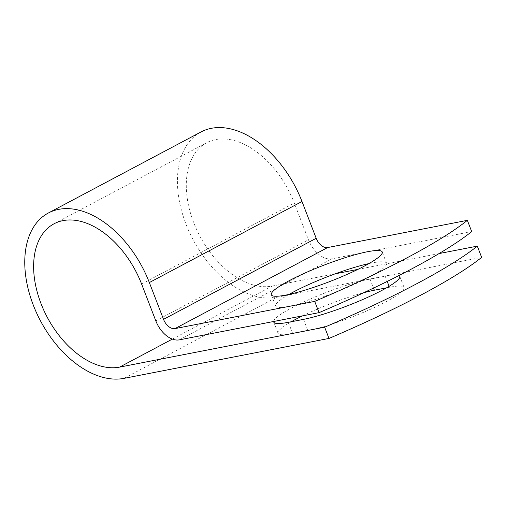 <?xml version="1.0" encoding="UTF-8"?>
<svg xmlns="http://www.w3.org/2000/svg" width="507" height="507" viewBox="0 0 507 507"><rect width="100%" height="100%" fill="white"/><g stroke="black" fill="none" stroke-linecap="round" stroke-linejoin="round"><path stroke-width="0.38" stroke-dasharray="2.54 1.9" d="M386.524 287.843L389.465 287.273A59.439 8.695 158.9 0 1 404.092 287.551A59.439 8.695 158.9 0 1 386.296 301.614A59.439 8.695 158.9 0 1 307.812 330.621L292.685 333.568A59.439 8.695 158.9 0 1 278.058 333.289A59.439 8.695 158.9 0 1 291.284 321.742M289.009 294.421A59.439 8.695 -21.1 0 0 275.675 306.032A59.439 8.695 -21.1 0 0 310.284 301.101A59.439 8.695 -21.1 0 0 368.785 277.297A59.439 8.695 -21.1 0 0 386.575 263.234A59.439 8.695 -21.1 0 0 368.906 263.589M273.634 321.489A59.439 8.695 158.9 0 1 309.105 299.517A59.439 8.695 158.9 0 1 369.996 278.964L385.124 276.017A59.439 8.695 158.9 0 1 399.015 275.504M471.7 231.591L331.996 258.804A23.772 14.944 62 0 1 308.465 239.792L294.275 203.015A79.377 49.901 -118 0 0 206.761 142.701A79.377 49.901 -118 0 0 196.596 229.481A79.377 49.901 -118 0 0 272.253 286.068L335.279 273.793M357.872 269.388L439.062 253.576M302.425 315.88A59.439 8.695 158.9 0 1 363.722 292.71M201.045 131.934A91.571 57.564 -118 0 0 189.314 232.041A91.571 57.564 -118 0 0 276.594 297.317L481.65 257.379M303.471 319.372L307.812 330.621M172.355 339.107L272.253 286.068M179.339 339.855L331.996 258.804M123.936 378.374L276.594 297.317M141.618 284.066L294.275 203.015M155.807 320.849L308.465 239.792M369.996 278.964L373.513 288.084M385.124 276.017L387.215 281.429M389.103 286.328L389.465 287.273M288.344 322.319L292.685 333.568M386.575 263.234L382.234 251.985M54.103 223.752L206.761 142.701M275.675 306.032L271.334 294.776M399.75 276.296L404.092 287.551M273.717 322.04L278.058 333.289"/><path stroke-width="0.76" d="M399.015 275.504A59.439 8.695 158.9 0 1 399.75 276.296A59.439 8.695 158.9 0 1 381.955 290.359A59.439 8.695 158.9 0 1 303.471 319.372L288.344 322.319A59.439 8.695 158.9 0 1 273.717 322.04A59.439 8.695 158.9 0 1 273.634 321.489M364.438 266.048A59.439 8.695 -21.1 0 0 382.234 251.985A59.439 8.695 -21.1 0 0 347.625 256.91A59.439 8.695 -21.1 0 0 289.129 280.713A59.439 8.695 -21.1 0 0 271.334 294.776A59.439 8.695 -21.1 0 0 305.943 289.852A59.439 8.695 -21.1 0 0 364.438 266.048M368.906 263.589A59.439 8.695 -21.1 0 0 293.471 291.969A59.439 8.695 -21.1 0 0 289.009 294.421M319.042 312.648L314.701 301.392A254.007 37.157 -21.1 0 0 467.359 220.342L471.7 231.591A254.007 37.157 158.9 0 1 319.042 312.648L179.339 339.855A23.772 14.944 62 0 1 155.807 320.849L141.618 284.066A79.377 49.901 -118 0 0 54.103 223.752A79.377 49.901 -118 0 0 43.932 310.531A79.377 49.901 -118 0 0 119.595 367.119L324.651 327.18A254.007 37.157 -21.1 0 0 477.309 246.129L439.062 253.576M335.279 273.793L357.872 269.388M467.359 220.342L327.655 247.549A11.585 7.282 62 0 1 316.191 238.29L302.001 201.507A91.571 57.564 -118 0 0 201.045 131.934L48.387 212.984A91.571 57.564 -118 0 0 36.656 313.098A91.571 57.564 -118 0 0 123.936 378.374L328.992 338.435A254.007 37.157 -21.1 0 0 481.65 257.379L477.309 246.129M314.701 301.392L174.997 328.606A11.585 7.282 62 0 1 163.533 319.347L149.343 282.564A91.571 57.564 -118 0 0 48.387 212.984M363.722 292.71A59.439 8.695 158.9 0 1 374.337 290.219L386.524 287.843M291.284 321.742A59.439 8.695 158.9 0 1 302.425 315.88M328.992 338.435L324.651 327.18M119.595 367.119L172.355 339.107M174.997 328.606L327.655 247.549M163.533 319.347L316.191 238.29M149.343 282.564L302.001 201.507M373.513 288.084L374.337 290.219M387.215 281.429L389.103 286.328"/></g></svg>

